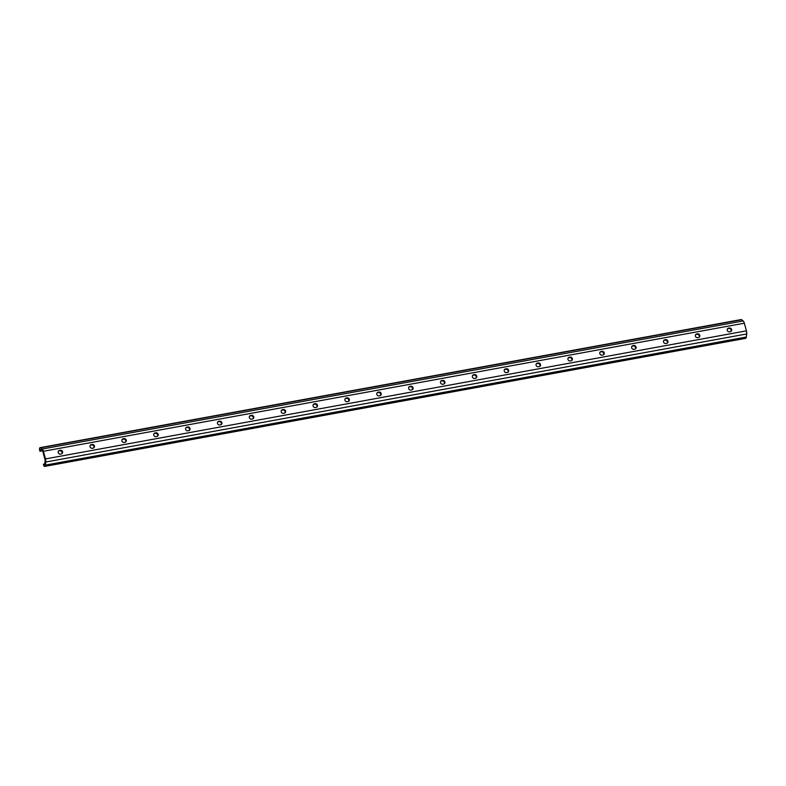 <?xml version="1.0" encoding="UTF-8"?>
<svg xmlns="http://www.w3.org/2000/svg" width="786" height="786" viewBox="0 0 786 786"><rect width="100%" height="100%" fill="white"/><g stroke="black" fill="none" stroke-linecap="round" stroke-linejoin="round"><path stroke-width="1.18" d="M39.909 451.233L39.438 448.953A3.478 1.258 79.6 0 1 40.155 447.647A3.478 1.258 79.6 0 1 40.656 447.804L42.228 449.022A3.478 1.258 79.6 0 1 43.417 451.272L45.49 458.916A3.478 1.258 79.6 0 1 45.765 462.03L45.362 465.115A3.478 1.258 79.6 0 1 44.91 466.285A3.478 1.258 79.6 0 1 44.645 466.422A3.478 1.258 79.6 0 1 44.144 466.265L43.377 464.487L44.085 464.634A1.739 0.629 -100.4 0 0 44.33 464.713A1.739 0.629 -100.4 0 0 44.468 464.644A1.739 0.629 -100.4 0 0 44.694 464.064L45.097 460.969A1.739 0.629 -100.4 0 0 44.959 459.417L42.886 451.773A1.739 0.629 -100.4 0 0 42.297 450.643L40.715 449.435A1.739 0.629 -100.4 0 0 40.469 449.356A1.739 0.629 -100.4 0 0 40.106 450.005L39.909 451.233M40.155 447.647L741.09 319.578A3.478 1.258 79.6 0 1 741.591 319.735L743.163 320.953A3.478 1.258 79.6 0 1 744.342 323.203L746.425 330.847A3.478 1.258 79.6 0 1 746.7 333.962L746.287 337.047A3.478 1.258 79.6 0 1 745.845 338.216A3.478 1.258 79.6 0 1 745.58 338.353L44.645 466.422M729.349 328.027L728.553 328.165A1.955 1.778 46.6 0 0 727.463 330.818A1.955 1.778 46.6 0 0 729.555 331.849L730.351 331.712A1.955 1.778 46.6 0 0 731.452 329.069A1.955 1.778 46.6 0 0 729.349 328.027L728.023 328.666A1.955 1.778 46.6 0 0 727.482 328.872M730.901 331.505A1.955 1.778 46.6 0 0 728.818 328.528M697.487 333.844L696.691 333.991A1.955 1.778 46.6 0 0 695.6 336.634A1.955 1.778 46.6 0 0 697.693 337.675L698.489 337.528A1.955 1.778 46.6 0 0 699.589 334.885A1.955 1.778 46.6 0 0 697.487 333.844L696.17 334.492A1.955 1.778 46.6 0 0 695.62 334.689M699.039 337.332A1.955 1.778 46.6 0 0 696.966 334.345M665.634 339.67L664.838 339.807A1.955 1.778 46.6 0 0 663.738 342.45A1.955 1.778 46.6 0 0 665.83 343.492L666.636 343.354A1.955 1.778 46.6 0 0 667.727 340.711A1.955 1.778 46.6 0 0 665.634 339.67L664.308 340.309A1.955 1.778 46.6 0 0 663.757 340.515M667.176 343.148A1.955 1.778 46.6 0 0 665.103 340.171M633.771 345.486L632.976 345.634A1.955 1.778 46.6 0 0 631.875 348.277A1.955 1.778 46.6 0 0 633.978 349.318L634.774 349.171A1.955 1.778 46.6 0 0 635.864 346.528A1.955 1.778 46.6 0 0 633.771 345.486L632.445 346.135A1.955 1.778 46.6 0 0 631.895 346.331M635.314 348.974A1.955 1.778 46.6 0 0 633.241 345.987M601.909 351.313L601.113 351.45A1.955 1.778 46.6 0 0 600.013 354.093A1.955 1.778 46.6 0 0 602.115 355.134L602.911 354.997A1.955 1.778 46.6 0 0 604.012 352.354A1.955 1.778 46.6 0 0 601.909 351.313L600.583 351.951A1.955 1.778 46.6 0 0 600.032 352.157M603.461 354.791A1.955 1.778 46.6 0 0 601.378 351.814M570.047 357.129L569.251 357.276A1.955 1.778 46.6 0 0 568.16 359.919A1.955 1.778 46.6 0 0 570.253 360.961L571.049 360.813A1.955 1.778 46.6 0 0 572.149 358.17A1.955 1.778 46.6 0 0 570.047 357.129L568.72 357.777A1.955 1.778 46.6 0 0 568.18 357.974M571.599 360.617A1.955 1.778 46.6 0 0 569.516 357.63M538.184 362.955L537.388 363.093A1.955 1.778 46.6 0 0 536.298 365.736A1.955 1.778 46.6 0 0 538.39 366.777L539.186 366.64A1.955 1.778 46.6 0 0 540.287 363.997A1.955 1.778 46.6 0 0 538.184 362.955L536.858 363.594A1.955 1.778 46.6 0 0 536.317 363.8M539.736 366.433A1.955 1.778 46.6 0 0 537.663 363.456M506.331 368.772L505.536 368.919A1.955 1.778 46.6 0 0 504.435 371.562A1.955 1.778 46.6 0 0 506.528 372.603L507.324 372.456A1.955 1.778 46.6 0 0 508.424 369.813A1.955 1.778 46.6 0 0 506.331 368.772L505.005 369.42A1.955 1.778 46.6 0 0 504.455 369.617M507.874 372.259A1.955 1.778 46.6 0 0 505.801 369.273M474.469 374.598L473.673 374.735A1.955 1.778 46.6 0 0 472.573 377.378A1.955 1.778 46.6 0 0 474.675 378.42L475.471 378.282A1.955 1.778 46.6 0 0 476.562 375.639A1.955 1.778 46.6 0 0 474.469 374.598L473.143 375.236A1.955 1.778 46.6 0 0 472.592 375.443M476.011 378.076A1.955 1.778 46.6 0 0 473.938 375.099M442.606 380.414L441.811 380.562A1.955 1.778 46.6 0 0 440.71 383.204A1.955 1.778 46.6 0 0 442.813 384.246L443.609 384.099A1.955 1.778 46.6 0 0 444.699 381.456A1.955 1.778 46.6 0 0 442.606 380.414L441.28 381.063A1.955 1.778 46.6 0 0 440.73 381.259M444.159 383.902A1.955 1.778 46.6 0 0 442.076 380.915M410.744 386.24L409.948 386.378A1.955 1.778 46.6 0 0 408.848 389.021A1.955 1.778 46.6 0 0 410.95 390.062L411.746 389.925A1.955 1.778 46.6 0 0 412.846 387.282A1.955 1.778 46.6 0 0 410.744 386.24L409.418 386.879A1.955 1.778 46.6 0 0 408.867 387.085M412.296 389.718A1.955 1.778 46.6 0 0 410.213 386.741M378.881 392.057L378.086 392.204A1.955 1.778 46.6 0 0 376.995 394.847A1.955 1.778 46.6 0 0 379.088 395.889L379.884 395.741A1.955 1.778 46.6 0 0 380.984 393.098A1.955 1.778 46.6 0 0 378.881 392.057L377.555 392.705A1.955 1.778 46.6 0 0 377.015 392.902M380.434 395.545A1.955 1.778 46.6 0 0 378.351 392.558M347.029 397.883L346.223 398.021A1.955 1.778 46.6 0 0 345.133 400.663A1.955 1.778 46.6 0 0 347.225 401.705L348.021 401.567A1.955 1.778 46.6 0 0 349.122 398.924A1.955 1.778 46.6 0 0 347.029 397.883L345.702 398.522A1.955 1.778 46.6 0 0 345.152 398.728M348.571 401.361A1.955 1.778 46.6 0 0 346.498 398.384M315.166 403.699L314.371 403.847A1.955 1.778 46.6 0 0 313.27 406.49A1.955 1.778 46.6 0 0 315.373 407.531L316.169 407.384A1.955 1.778 46.6 0 0 317.259 404.741A1.955 1.778 46.6 0 0 315.166 403.699L313.84 404.348A1.955 1.778 46.6 0 0 313.29 404.544M316.709 407.187A1.955 1.778 46.6 0 0 314.636 404.2M283.304 409.526L282.508 409.663A1.955 1.778 46.6 0 0 281.408 412.306A1.955 1.778 46.6 0 0 283.51 413.348L284.306 413.21A1.955 1.778 46.6 0 0 285.397 410.567A1.955 1.778 46.6 0 0 283.304 409.526L281.978 410.164A1.955 1.778 46.6 0 0 281.427 410.371M284.856 413.004A1.955 1.778 46.6 0 0 282.773 410.027M251.441 415.342L250.646 415.489A1.955 1.778 46.6 0 0 249.545 418.132A1.955 1.778 46.6 0 0 251.648 419.174L252.444 419.026A1.955 1.778 46.6 0 0 253.544 416.384A1.955 1.778 46.6 0 0 251.441 415.342L250.115 415.99A1.955 1.778 46.6 0 0 249.565 416.187M252.994 418.83A1.955 1.778 46.6 0 0 250.911 415.843M219.579 421.168L218.783 421.306A1.955 1.778 46.6 0 0 217.693 423.949A1.955 1.778 46.6 0 0 219.785 424.99L220.581 424.853A1.955 1.778 46.6 0 0 221.681 422.21A1.955 1.778 46.6 0 0 219.579 421.168L218.253 421.807A1.955 1.778 46.6 0 0 217.712 422.013M221.131 424.646A1.955 1.778 46.6 0 0 219.048 421.669M187.726 426.985L186.921 427.132A1.955 1.778 46.6 0 0 185.83 429.775A1.955 1.778 46.6 0 0 187.923 430.816L188.719 430.669A1.955 1.778 46.6 0 0 189.819 428.026A1.955 1.778 46.6 0 0 187.726 426.985L186.4 427.633A1.955 1.778 46.6 0 0 185.85 427.83M189.269 430.473A1.955 1.778 46.6 0 0 187.196 427.486M155.864 432.811L155.068 432.948A1.955 1.778 46.6 0 0 153.968 435.591A1.955 1.778 46.6 0 0 156.07 436.633L156.866 436.495A1.955 1.778 46.6 0 0 157.957 433.852A1.955 1.778 46.6 0 0 155.864 432.811L154.537 433.45A1.955 1.778 46.6 0 0 153.987 433.656M157.406 436.289A1.955 1.778 46.6 0 0 155.333 433.312M124.001 438.627L123.206 438.775A1.955 1.778 46.6 0 0 122.105 441.418A1.955 1.778 46.6 0 0 124.208 442.459L125.003 442.312A1.955 1.778 46.6 0 0 126.094 439.669A1.955 1.778 46.6 0 0 124.001 438.627L122.675 439.276A1.955 1.778 46.6 0 0 122.125 439.472M125.554 442.115A1.955 1.778 46.6 0 0 123.471 439.128M93.691 447.932A1.955 1.778 46.6 0 0 91.608 444.945L90.812 445.092A1.955 1.778 46.6 0 0 90.262 445.298M61.829 453.758A1.955 1.778 46.6 0 0 59.746 450.771L58.95 450.918A1.955 1.778 46.6 0 0 58.41 451.115M92.139 444.454L91.343 444.591A1.955 1.778 46.6 0 0 90.243 447.234A1.955 1.778 46.6 0 0 92.345 448.275L93.141 448.138A1.955 1.778 46.6 0 0 94.241 445.495A1.955 1.778 46.6 0 0 92.139 444.454L91.608 444.945M60.276 450.27L59.481 450.417A1.955 1.778 46.6 0 0 58.39 453.06A1.955 1.778 46.6 0 0 60.483 454.102L61.279 453.954A1.955 1.778 46.6 0 0 62.379 451.311A1.955 1.778 46.6 0 0 60.276 450.27L59.746 450.771M728.023 328.666L728.553 328.165M696.17 334.492L696.691 333.991M664.308 340.309L664.838 339.807M632.445 346.135L632.976 345.634M600.583 351.951L601.113 351.45M568.72 357.777L569.251 357.276M536.858 363.594L537.388 363.093M505.005 369.42L505.536 368.919M473.143 375.236L473.673 374.735M441.28 381.063L441.811 380.562M409.418 386.879L409.948 386.378M377.555 392.705L378.086 392.204M345.702 398.522L346.223 398.021M313.84 404.348L314.371 403.847M281.978 410.164L282.508 409.663M250.115 415.99L250.646 415.489M218.253 421.807L218.783 421.306M186.4 427.633L186.921 427.132M154.537 433.45L155.068 432.948M122.675 439.276L123.206 438.775M746.7 333.962L45.765 462.03M746.425 330.847L45.49 458.916M746.287 337.047L45.362 465.115M43.466 464.192L44.704 463.966L43.535 464.212M41.206 449.808L40.106 450.005M42.306 450.663L39.968 451.085M741.591 319.735L40.656 447.804M743.163 320.953L42.228 449.022M744.342 323.203L43.417 451.272M58.95 450.918L59.481 450.417M90.812 445.092L91.343 444.591M42.434 450.781L39.88 451.252"/></g></svg>
